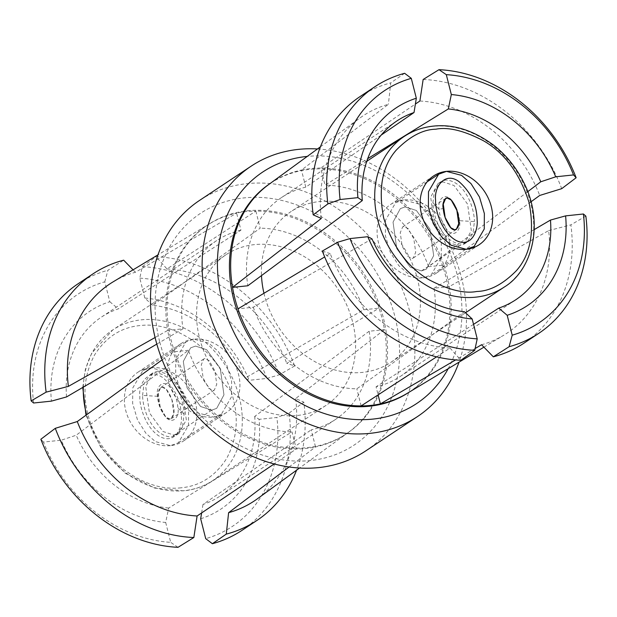 <?xml version="1.0" encoding="UTF-8"?>
<svg xmlns="http://www.w3.org/2000/svg" width="617" height="617" viewBox="0 0 617 617"><rect width="100%" height="100%" fill="white"/><g stroke="black" fill="none" stroke-linecap="round" stroke-linejoin="round"><path stroke-width="0.46" stroke-dasharray="3.08 2.31" d="M459.457 220.693C458.955 212.541 455.955 205.291 450.456 198.944C442.697 192.303 437.314 201.875 439.142 209.356C439.659 217.5 442.651 224.758 448.119 231.12C455.523 238.008 461.431 228.082 459.457 220.693L474.434 221.572L472.961 233.334L466.807 242.273L461.902 244.07C443.785 243.383 433.142 219.112 432.91 202.685L434.43 190.884L440.746 181.838L445.69 180.017C463.637 180.82 474.118 205.191 474.434 221.572M403.503 199.923L395.628 202.754L385.486 220.238L385.378 235.679L390.245 252.16L398.721 265.572L408.153 273.825L423.216 277.851L431.09 275.02L441.232 257.536L441.34 242.095L436.474 225.614L427.997 212.202L418.565 203.949L403.503 199.923A41.246 33.858 56.4 0 0 390.546 204.52A41.246 33.858 56.4 0 0 381.136 250.325A41.246 33.858 56.4 0 0 423.216 277.851A41.246 33.858 56.4 0 0 436.173 273.254A41.246 33.858 56.4 0 0 445.582 227.449A41.246 33.858 56.4 0 0 403.503 199.923M405.253 206.865L416.406 210.497L429.964 229.177L433.674 255.631L426.409 269.128L421.465 270.909L410.313 267.277L396.754 248.589L393.044 222.143L400.31 208.646L405.253 206.865L416.406 210.497L429.964 229.177L433.674 255.631L426.409 269.128L421.465 270.909L410.313 267.277L396.754 248.589L393.044 222.143L400.31 208.646L405.253 206.865M181.151 487.8C162.325 489.975 143.183 483.859 123.732 469.46C105.006 453.765 93.067 435.386 87.922 414.331C82.423 393.284 84.683 373.408 94.702 354.721C106.062 337.059 121.194 327.334 140.09 325.545C158.916 323.37 178.058 329.486 197.509 343.885C216.235 359.58 228.174 377.959 233.326 399.014C238.818 420.061 236.558 439.936 226.547 458.624C215.179 476.285 200.047 486.011 181.151 487.8M448.181 368.681A139.002 114.106 56.4 0 0 457.351 275.398A139.002 114.106 56.4 0 0 307.258 156.41M317.477 148.959A150.309 123.385 -123.6 0 1 461.539 277.958A150.309 123.385 -123.6 0 1 459.017 362.164M159.649 341.602A139.002 114.106 -123.6 0 1 244.085 197.903A139.002 114.106 -123.6 0 1 394.973 316.814A139.002 114.106 -123.6 0 1 310.536 460.513A139.002 114.106 -123.6 0 1 159.649 341.602M365.819 450.857A150.309 123.385 56.4 0 0 409.912 312.233A150.309 123.385 56.4 0 0 199.553 200.409M263.96 293.268A90.414 74.217 56.4 0 0 362.526 372.383A90.414 74.217 56.4 0 0 390.923 362.302A90.414 74.217 56.4 0 0 411.539 261.909A90.414 74.217 56.4 0 0 319.313 201.574A90.414 74.217 56.4 0 0 290.916 211.654A90.414 74.217 56.4 0 0 261.492 275.575M408.678 392.458A125.359 102.9 56.4 0 0 409.025 392.235A125.359 102.9 56.4 0 0 437.607 253.039A125.359 102.9 56.4 0 0 309.726 169.382A125.359 102.9 56.4 0 0 270.354 183.357A125.359 102.9 56.4 0 0 270.015 183.581M381.221 135.061L305.785 187.144L301.458 170.061A125.359 102.9 56.4 0 0 271.588 182.539A125.359 102.9 56.4 0 0 268.518 184.668M321.326 218.457A130.349 106.996 -123.6 0 1 359.696 118.155A130.349 106.996 -123.6 0 1 388.386 104.327L301.458 170.061A125.359 102.9 -123.6 0 1 310.953 168.564A125.359 102.9 -123.6 0 1 320.701 168.04L325.02 185.123L367.701 158.654M297.687 415.426A90.414 74.217 56.4 0 0 326.084 405.346A90.414 74.217 56.4 0 0 346.7 304.96A90.414 74.217 56.4 0 0 254.474 244.617A90.414 74.217 56.4 0 0 226.077 254.698A90.414 74.217 56.4 0 0 205.461 355.091A90.414 74.217 56.4 0 0 297.687 415.426M170.485 445.636A41.246 33.858 -123.6 0 1 128.398 418.11A41.246 33.858 -123.6 0 1 137.807 372.306A41.246 33.858 -123.6 0 1 150.764 367.709A41.246 33.858 -123.6 0 1 192.843 395.235A41.246 33.858 -123.6 0 1 183.434 441.039A41.246 33.858 -123.6 0 1 170.485 445.636L155.415 441.61L145.982 433.358L137.514 419.946L132.64 403.464L132.748 388.024L142.889 370.539L150.764 367.709L165.826 371.735L175.259 379.987L183.735 393.399L188.601 409.881L188.494 425.321L178.352 442.805L170.485 445.636M193.784 339.149A41.246 33.858 56.4 0 0 180.827 343.746A41.246 33.858 56.4 0 0 171.418 389.551A41.246 33.858 56.4 0 0 213.497 417.077A41.246 33.858 56.4 0 0 226.454 412.48A41.246 33.858 56.4 0 0 235.864 366.675A41.246 33.858 56.4 0 0 193.784 339.149L185.91 341.98L175.768 359.464L175.66 374.905L180.526 391.386L189.003 404.798L198.435 413.051L213.497 417.077L221.372 414.246L231.514 396.762L231.622 381.321L226.755 364.84L218.279 351.428L208.847 343.175L193.784 339.149M247.348 210.79A125.359 102.9 -123.6 0 1 375.229 294.448A125.359 102.9 -123.6 0 1 346.646 433.643A125.359 102.9 -123.6 0 1 307.274 447.618A125.359 102.9 -123.6 0 1 179.393 363.961A125.359 102.9 -123.6 0 1 207.975 224.765A125.359 102.9 -123.6 0 1 247.348 210.79M289.08 466.992L315.542 446.939A125.359 102.9 56.4 0 0 345.412 434.461A125.359 102.9 56.4 0 0 348.482 432.332A125.359 102.9 56.4 0 0 384.468 329.625L369.159 331.236A107.366 88.131 -123.6 0 1 335.463 419.467A107.366 88.131 -123.6 0 1 311.215 429.856L315.542 446.939A125.359 102.9 -123.6 0 1 306.047 448.436A125.359 102.9 -123.6 0 1 296.299 448.96L291.98 431.877L168.672 508.069L165.672 522.46A118.665 97.409 -123.6 0 1 61.284 440.191L76.223 435.216L188.432 350.279A107.366 88.131 56.4 0 0 291.98 431.877M152.576 305.276L144.818 298.026L139.789 278.144L142.265 266.66L156.101 256.765A148.049 121.526 -123.6 0 1 294.656 365.958L286.774 363.374L379.039 308.153A125.359 102.9 56.4 0 0 255.862 211.083L260.181 228.167L152.576 305.276A107.366 88.131 -123.6 0 1 245.018 378.128L363.729 309.765L379.039 308.153A125.359 102.9 -123.6 0 1 384.468 329.625L295.674 398.543L303.811 402.153A148.049 121.526 -123.6 0 1 296.569 470.2M66.536 396.932A107.366 88.131 -123.6 0 1 101.242 317.223A107.366 88.131 -123.6 0 1 118.271 308.886L240.938 230.195L236.62 213.112A125.359 102.9 -123.6 0 1 246.114 211.608A125.359 102.9 -123.6 0 1 255.862 211.083L166.945 268.943L156.101 256.765M113.212 281.792A130.349 106.996 -123.6 0 1 135.431 272.259L236.62 213.112A125.359 102.9 56.4 0 0 209.903 223.585A125.359 102.9 56.4 0 0 206.741 225.583A125.359 102.9 56.4 0 0 167.693 330.419L182.994 328.807L156.826 344.093M188.432 350.279L173.122 351.891A125.359 102.9 -123.6 0 1 167.693 330.419L155.083 337.514M162.163 359.85L173.122 351.891A125.359 102.9 56.4 0 0 296.299 448.96L274.149 463.961M240.938 230.195A107.366 88.131 56.4 0 0 216.698 240.576A107.366 88.131 56.4 0 0 182.994 328.807M363.729 309.765A107.366 88.131 56.4 0 0 260.181 228.167M200.679 518.774A118.665 97.409 56.4 0 0 259.094 419.352L276.91 417.478A139.442 114.461 -123.6 0 1 205.708 538.656M242.018 530.335A148.049 121.526 -123.6 0 0 289.118 413.097L276.91 417.478M369.159 331.236L254.705 416.413L259.094 419.352M254.705 416.413A107.366 88.131 -123.6 0 1 219.999 496.122A107.366 88.131 -123.6 0 1 202.978 504.459L311.215 429.856M201.612 512.951L202.978 504.459M289.118 413.097L303.811 402.153M295.674 398.543A130.349 106.996 -123.6 0 1 257.304 498.844M204.967 358.531L203.733 358.978L201.289 364.77L203.155 378.098L208.793 388.386L213.073 390.553L214.307 390.106L216.752 384.314L214.886 370.987L209.24 360.706L204.967 358.531M170.053 419.113L165.772 416.945L160.135 406.657L158.268 393.33L160.713 387.538L161.947 387.09L166.22 389.265L171.865 399.546L173.732 412.873L171.287 418.665L170.053 419.113M157.898 371.079L152.954 372.861L145.681 386.365L149.399 412.812L162.957 431.491L174.102 435.132L179.046 433.342L186.319 419.845L182.601 393.399L169.043 374.712L157.898 371.079M165.672 522.46L170.701 542.343A139.442 114.461 -123.6 0 1 43.468 442.073L61.284 440.191M33.58 403.009A139.442 114.461 -123.6 0 1 104.782 281.83L109.811 301.713A118.665 97.409 56.4 0 0 51.396 401.127M144.818 298.026A118.665 97.409 -123.6 0 1 249.206 380.288L245.018 378.128M139.789 278.144A139.442 114.461 -123.6 0 1 267.022 378.414L249.206 380.288M195.535 346.091L206.687 349.723L220.246 368.411L223.956 394.857L216.69 408.354L211.747 410.135L200.594 406.503L187.036 387.823L183.326 361.369L190.591 347.872L195.535 346.091L206.687 349.723L220.246 368.411L223.956 394.857L216.69 408.354L211.747 410.135L200.594 406.503L187.036 387.823L183.326 361.369L190.591 347.872L195.535 346.091M168.672 508.069A107.366 88.131 -123.6 0 1 76.223 435.216M178.005 547.325L170.701 542.343M43.468 442.073L40.861 439.25M104.782 281.83L107.898 270.285L123.67 260.181M78.251 283.65A148.049 121.526 -123.6 0 1 107.898 270.285M109.811 301.713L118.271 308.886M142.265 266.66A148.049 121.526 -123.6 0 1 279.416 374.743L267.022 378.414M294.656 365.958L279.416 374.743M135.431 272.259L133.071 269.837M166.945 268.943A130.349 106.996 -123.6 0 1 286.774 363.374M527.743 191.679L428.568 266.721L443.878 265.109A125.359 102.9 56.4 0 0 320.701 168.04L415.388 104.049M531.006 201.798L443.878 265.109A125.359 102.9 -123.6 0 1 449.307 286.581L434.006 288.193A107.366 88.131 -123.6 0 1 400.302 376.424A107.366 88.131 -123.6 0 1 376.062 386.805L378.105 394.911M407.097 393.415A125.359 102.9 56.4 0 0 410.259 391.417A125.359 102.9 56.4 0 0 449.307 286.581L548.629 230.611A130.349 106.996 -123.6 0 1 503.788 335.208A130.349 106.996 -123.6 0 1 481.568 344.741M371.982 238.872L253.271 307.235L237.961 308.847M253.271 307.235A107.366 88.131 56.4 0 0 356.819 388.833L464.424 311.724M361.138 405.917L356.819 388.833M428.568 266.721A107.366 88.131 56.4 0 0 325.02 185.123M305.785 187.144A107.366 88.131 56.4 0 0 281.537 197.533A107.366 88.131 56.4 0 0 247.841 285.764M419.892 101.011A130.349 106.996 -123.6 0 1 539.728 195.45M436.589 356.85L450.055 348.057A130.349 106.996 -123.6 0 1 330.226 253.626L324.681 256.934M423.154 79.477A148.049 121.526 -123.6 0 1 561.709 188.671M404.629 73.292L390.723 82.894L388.386 104.327M360.143 96.514A148.049 121.526 -123.6 0 1 390.723 82.894M450.055 348.057L460.899 360.235M322.344 251.042L330.226 253.626M442.898 181.868L437.954 183.658L430.681 197.155L434.399 223.601L447.957 242.288L459.102 245.921L464.046 244.139L471.319 230.635L467.601 204.188L454.043 185.509L442.898 181.868M412.033 258.469L413.267 258.022L415.711 252.23L413.845 238.902L408.207 228.614L403.927 226.447L402.693 226.894L400.248 232.686L402.114 246.013L407.76 256.294L412.033 258.469M475.129 348.52L455.67 359.912M473.54 324.341L376.062 386.805M548.629 230.611L570.864 224.858A148.049 121.526 -123.6 0 1 523.91 343.199M434.006 288.193L534.237 229.578M585.849 216.104L570.864 224.858M142.566 395.428L144.039 383.666L150.193 374.727L155.098 372.93C173.215 373.617 183.858 397.888 184.09 414.316L182.57 426.116L176.254 435.162L171.31 436.983C153.363 436.18 142.882 411.809 142.566 395.428L157.543 396.307C158.045 404.459 161.045 411.709 166.544 418.056C174.303 424.697 179.686 415.125 177.858 407.644C177.341 399.5 174.349 392.242 168.881 385.88C161.477 378.992 155.569 388.918 157.543 396.307L158.268 397.68C158.739 404.258 160.968 410.367 164.955 416.012C170.631 423.678 175.521 414.57 173.732 408.523C173.261 401.945 171.032 395.836 167.045 390.199C161.369 382.525 156.479 391.633 158.268 397.68M181.39 416.537C182.377 425.869 176.516 444.093 161.145 437.206C145.766 429.486 139.172 405.346 139.851 396.808C138.061 383.165 149.368 367.508 163.312 378.028C175.058 388.448 181.082 401.289 181.39 416.537M432.91 202.685L439.142 209.356L443.268 208.477M421.465 270.909L461.902 244.07M404.22 136.434A90.414 74.217 -123.6 0 1 432.617 126.354A90.414 74.217 -123.6 0 1 524.851 186.689A90.414 74.217 -123.6 0 1 504.236 287.075M83.295 387.114A90.414 74.217 -123.6 0 1 112.764 329.925A90.414 74.217 -123.6 0 1 141.162 319.845A90.414 74.217 -123.6 0 1 233.396 380.18A90.414 74.217 -123.6 0 1 212.78 480.566A90.414 74.217 -123.6 0 1 184.383 490.646A90.414 74.217 -123.6 0 1 86.619 414.747M184.09 414.316L177.858 407.644M211.747 410.135L171.31 436.983M427.172 181.807L395.628 202.754M471.326 248.312L431.09 275.02M440.731 181.814L437.954 183.658M464.046 244.139L466.822 242.296M326.084 405.346L212.78 480.566C204.057 486.304 194.394 489.736 183.773 490.87L154.682 488.086L125.251 473.239L100.849 447.61L85.994 415.202M82.763 387.422L85.385 369.336L91.648 353.325L112.764 329.925L226.077 254.698M366.776 161.292L290.916 211.654M436.173 273.254L479.193 244.694M270.354 183.357L271.588 182.539M180.827 343.746L137.807 372.306M346.646 433.643L345.412 434.461M207.975 224.765L206.741 225.583M335.463 419.467L219.999 496.122M348.482 432.332L299.523 468.041M203.733 358.978L160.713 387.538M214.307 390.106L171.287 418.665M179.046 433.342L176.269 435.186M152.954 372.861L150.178 374.704M216.698 240.576L101.242 317.223M226.454 412.48L183.434 441.039M209.903 223.585L157.983 254.836M409.025 392.235L410.259 391.417M465.542 312.765L390.923 362.302M320.431 146.8L359.696 118.155M390.546 204.52L433.566 175.961M281.537 197.533L397.001 120.878M413.267 258.022L456.287 229.462M445.713 198.335L402.693 226.894M483.929 347.163L503.788 335.208M400.302 376.424L515.758 299.777M178.352 442.805L221.372 414.246M185.91 341.98L142.889 370.539"/><path stroke-width="0.93" d="M458.732 219.32C458.261 212.742 456.032 206.633 452.045 200.988C446.369 193.322 441.479 202.43 443.268 208.477C443.739 215.055 445.968 221.164 449.955 226.801C455.631 234.475 460.521 225.367 458.732 219.32M466.236 249.291L451.174 245.265L441.741 237.013L433.265 223.601L428.399 207.119L428.507 191.679L438.648 174.195L446.515 171.364L461.585 175.39L471.018 183.642L479.486 197.054L484.36 213.536L484.252 228.976L474.111 246.461L466.236 249.291A41.246 33.858 -123.6 0 1 424.157 221.765A41.246 33.858 -123.6 0 1 433.566 175.961A41.246 33.858 -123.6 0 1 446.515 171.364A41.246 33.858 -123.6 0 1 488.602 198.89A41.246 33.858 -123.6 0 1 479.193 244.694A41.246 33.858 -123.6 0 1 466.236 249.291M477.149 220.192C478.136 229.524 472.267 247.749 456.904 240.861C441.525 233.141 434.923 209.001 435.61 200.463C433.82 186.82 445.127 171.164 459.071 181.683C470.817 192.103 476.841 204.944 477.149 220.192M307.258 156.41A139.002 114.106 56.4 0 0 222.027 300.186A139.002 114.106 56.4 0 0 327.241 414.431A139.002 114.106 56.4 0 0 448.181 368.681M459.017 362.164A150.309 123.385 -123.6 0 1 417.447 416.591A150.309 123.385 -123.6 0 1 207.088 304.767A150.309 123.385 -123.6 0 1 251.181 166.143A150.309 123.385 -123.6 0 1 317.477 148.959M251.181 166.143L199.553 200.409A150.309 123.385 56.4 0 0 155.461 339.042A150.309 123.385 56.4 0 0 365.819 450.857L417.447 416.591M261.492 275.575A90.414 74.217 56.4 0 0 263.96 293.268M270.015 183.581A125.359 102.9 56.4 0 0 241.872 322.776A125.359 102.9 56.4 0 0 369.652 406.21A125.359 102.9 56.4 0 0 408.678 392.458M378.105 394.911L380.38 403.888A125.359 102.9 -123.6 0 1 370.886 405.392A125.359 102.9 -123.6 0 1 361.138 405.917L436.589 356.85M324.681 256.934L237.961 308.847A125.359 102.9 56.4 0 0 361.138 405.917M237.961 308.847A125.359 102.9 -123.6 0 1 232.532 287.375L247.841 285.764L362.295 200.587L357.906 197.648L340.09 199.522A139.442 114.461 -123.6 0 1 411.292 78.344L404.629 73.292A148.049 121.526 -123.6 0 0 374.982 86.665A148.049 121.526 -123.6 0 0 327.882 203.903L340.09 199.522M320.431 146.8L268.518 184.668A125.359 102.9 56.4 0 0 232.532 287.375L321.326 218.457L313.189 214.847A148.049 121.526 -123.6 0 1 360.143 96.514L374.982 86.665M296.569 470.2A148.049 121.526 -123.6 0 1 256.857 520.486L242.018 530.335A148.049 121.526 -123.6 0 1 212.371 543.708L205.708 538.656L200.679 518.774L201.612 512.951M212.371 543.708L226.277 534.106A148.049 121.526 -123.6 0 0 256.857 520.486M299.523 468.041L257.304 498.844A130.349 106.996 -123.6 0 1 228.614 512.673L226.277 534.106M228.614 512.673L289.08 466.992M156.826 344.093L66.536 396.932L51.396 401.127L33.58 403.009L31.151 400.896A148.049 121.526 -123.6 0 1 78.251 283.65L93.09 273.801A148.049 121.526 -123.6 0 1 123.67 260.181L133.071 269.837M274.149 463.961L197.108 515.989L193.846 537.523L178.005 547.325A148.049 121.526 -123.6 0 1 40.861 439.25L55.291 428.329L77.272 421.55L162.163 359.85M193.846 537.523A148.049 121.526 -123.6 0 1 55.291 428.329M31.151 400.896L46.136 392.142A148.049 121.526 -123.6 0 1 93.09 273.801M197.108 515.989A130.349 106.996 -123.6 0 1 77.272 421.55M155.083 337.514L68.371 386.389L46.136 392.142M68.371 386.389A130.349 106.996 -123.6 0 1 113.212 281.792L157.983 254.836M455.67 359.912L380.38 403.888A125.359 102.9 56.4 0 0 407.097 393.415L483.929 347.163M415.388 104.049L419.892 101.011L423.154 79.477L438.996 69.675L446.299 74.657A139.442 114.461 -123.6 0 1 573.532 174.927L576.139 177.75L561.709 188.671L539.728 195.45L531.006 201.798M367.701 158.654L448.328 108.931L451.328 94.54L446.299 74.657M573.532 174.927L555.716 176.809L540.777 181.784L527.743 191.679M411.292 78.344L416.321 98.226L414.022 112.541L381.221 135.061M327.882 203.903L313.189 214.847M477.211 338.856L474.735 350.34L460.899 360.235A148.049 121.526 -123.6 0 1 322.344 251.042L337.584 242.257L349.978 238.586L367.794 236.712L371.982 238.872A107.366 88.131 -123.6 0 0 464.424 311.724L472.182 318.974L477.211 338.856A139.442 114.461 -123.6 0 1 349.978 238.586M438.996 69.675A148.049 121.526 -123.6 0 1 576.139 177.75M448.328 108.931A107.366 88.131 -123.6 0 1 540.777 181.784M362.295 200.587A107.366 88.131 -123.6 0 1 397.001 120.878A107.366 88.131 -123.6 0 1 414.022 112.541M474.735 350.34A148.049 121.526 -123.6 0 1 337.584 242.257M451.328 94.54A118.665 97.409 -123.6 0 1 555.716 176.809M416.321 98.226A118.665 97.409 56.4 0 0 357.906 197.648M472.182 318.974A118.665 97.409 -123.6 0 1 367.794 236.712M455.053 229.91L450.78 227.735L445.135 217.454L443.268 204.127L445.713 198.335L446.947 197.887L451.228 200.055L456.865 210.343L458.732 223.67L456.287 229.462L455.053 229.91M534.237 229.578L550.464 220.068L565.604 215.873L583.42 213.991A139.442 114.461 -123.6 0 1 512.218 335.17L509.102 346.715L493.33 356.819L481.568 344.741L475.129 348.52M512.218 335.17L507.189 315.287L498.729 308.114L473.54 324.341M583.42 213.991L585.849 216.104A148.049 121.526 -123.6 0 1 538.749 333.35L523.91 343.199A148.049 121.526 -123.6 0 1 493.33 356.819M550.464 220.068A107.366 88.131 -123.6 0 1 515.758 299.777A107.366 88.131 -123.6 0 1 498.729 308.114M538.749 333.35A148.049 121.526 -123.6 0 1 509.102 346.715M507.189 315.287A118.665 97.409 56.4 0 0 565.604 215.873M435.849 129.2C448.212 126.786 464.123 130.657 483.574 140.83C504.783 153.055 519.954 173.67 529.077 202.669C534.723 232.031 530.504 254.69 516.421 270.639C502.986 284.267 489.821 291.209 476.91 291.455C464.547 293.869 448.636 289.998 429.177 279.825C407.976 267.601 392.805 246.985 383.674 217.986C378.036 188.625 382.255 165.965 396.338 150.016C409.765 136.388 422.938 129.447 435.849 129.2M404.22 136.434C412.943 130.696 422.606 127.264 433.227 126.13C453.287 123.917 473.44 130.287 493.693 145.242C506.179 155.083 516.113 167.323 523.501 181.976C544.572 222.614 532.718 269.938 504.236 287.075A90.414 74.217 -123.6 0 1 475.838 297.155A90.414 74.217 -123.6 0 1 383.604 236.82A90.414 74.217 -123.6 0 1 404.22 136.434L366.776 161.292M86.619 414.747A90.414 74.217 -123.6 0 1 83.295 387.114M438.648 174.195L427.172 181.807M474.111 246.461L471.326 248.312M85.994 415.202L82.763 387.422M504.236 287.075L465.542 312.765"/></g></svg>
